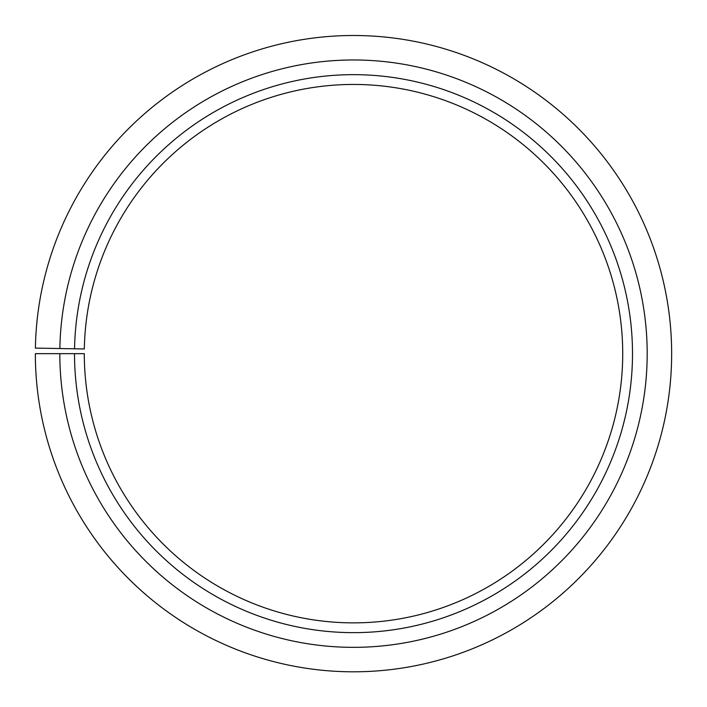 <?xml version="1.0" encoding="UTF-8"?>
<svg xmlns="http://www.w3.org/2000/svg" width="707" height="707" viewBox="0 0 707 707"><rect width="100%" height="100%" fill="white"/><g stroke="black" fill="none" stroke-linecap="round" stroke-linejoin="round"><path stroke-width="1.06" d="M84.336 348.958A269.208 269.208 0 0 1 490.817 122.099A269.208 269.208 0 0 1 486.752 587.579A269.208 269.208 0 0 1 84.301 353.659L74.509 353.659A279 279 0 0 0 491.595 596.081A279 279 0 0 0 495.81 113.677A279 279 0 0 0 74.553 348.79L84.336 348.958M59.821 353.659A293.679 293.679 0 0 0 498.868 608.842A293.679 293.679 0 0 0 503.296 101.048A293.679 293.679 0 0 0 59.865 348.533L35.394 348.1A318.159 318.159 0 0 1 515.783 79.997A318.159 318.159 0 0 1 510.975 630.105A318.159 318.159 0 0 1 35.35 353.659L74.509 353.659M59.865 348.533L74.553 348.79"/></g></svg>
